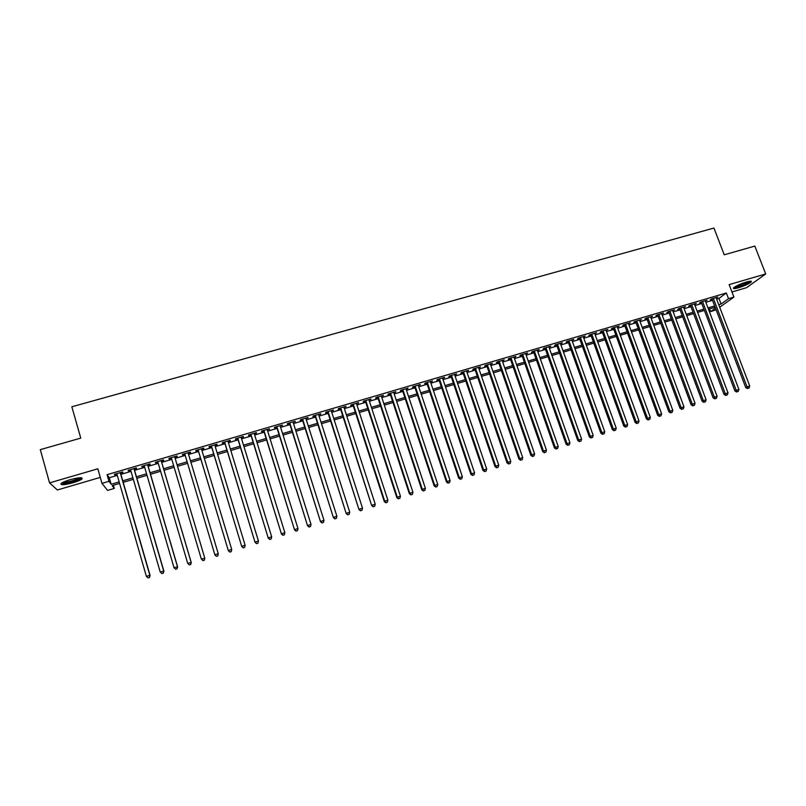 <?xml version="1.0" encoding="UTF-8"?>
<svg xmlns="http://www.w3.org/2000/svg" width="806" height="806" viewBox="0 0 806 806"><rect width="100%" height="100%" fill="white"/><g stroke="black" fill="none" stroke-linecap="round" stroke-linejoin="round"><path stroke-width="1.21" d="M73.044 482.764C77.567 481.404 80.56 480.124 82.011 478.955C82.917 477.132 78.938 477.384 70.082 479.681C65.528 481.051 62.525 482.331 61.075 483.499C60.218 485.323 64.208 485.081 73.044 482.764M738.487 287.762C744.653 285.787 748.905 283.843 751.242 281.939C751.988 280.881 750.356 280.911 746.356 282.019C740.16 284.004 735.898 285.949 733.581 287.853C732.835 288.911 734.478 288.88 738.487 287.762M113.364 485.252L114.271 488.416L107.591 490.401L101.979 483.358L108.961 481.303L111.168 484.265L119.157 481.897M731.959 291.974L746.598 287.671L765.7 273.949L754.839 246.082L724.241 254.807L713.945 228.048L71.845 406.778L80.761 438.111L40.3 449.637L49.559 482.885L57.377 489.988L100.276 477.394M716.141 309.826L710.58 311.62L715.476 308.083M709.542 308.889L710.58 311.62M120.557 473.162L122.955 472.457L122.623 471.933L114.371 474.361L114.724 474.875L116.941 474.22M134.229 469.142L136.617 468.437L136.325 467.913L128.114 470.321L128.426 470.845L130.673 470.19M147.83 465.143L150.198 464.447L149.956 463.903L141.785 466.311L142.058 466.845L144.334 466.17M161.361 461.173L163.719 460.478L163.507 459.924L155.387 462.312L155.618 462.856L157.926 462.181M174.821 457.214L177.169 456.528L176.998 455.964L168.907 458.342L169.109 458.896L171.436 458.211M188.231 453.274L190.538 452.589L190.407 452.025L182.368 454.383L182.519 454.947L184.866 454.262M201.591 449.345L203.847 448.68L203.747 448.106L195.757 450.453L195.868 451.028L198.195 450.342M214.87 445.446L217.076 444.791L217.026 444.207L209.066 446.544L209.147 447.129L211.464 446.443M228.088 441.557L230.244 440.922L230.224 440.328L222.315 442.655L222.355 443.24L224.662 442.565M241.236 437.698L243.341 437.074L243.362 436.469L235.493 438.776L235.493 439.381L237.79 438.706M254.313 433.85L256.379 433.245L256.429 432.631L248.601 434.928L248.56 435.542L250.847 434.867M267.33 430.031L269.426 428.812L261.638 431.099L261.567 431.724L263.834 431.049M280.276 426.223L282.362 425.014L274.604 427.291L274.503 427.915L276.76 427.251M293.152 422.435L295.228 421.236L287.51 423.493L287.369 424.137L289.616 423.472M305.958 418.677L308.023 417.468L300.356 419.725L300.175 420.369L302.411 419.714M318.702 414.929L320.758 413.73L313.121 415.977L312.919 416.631L315.136 415.977M331.387 411.201L333.422 410.012L325.836 412.239L325.584 412.904L327.8 412.259M344.001 407.493L346.026 406.305L338.47 408.531L338.198 409.196L340.394 408.551M356.554 403.806L358.569 402.627L351.053 404.834L350.741 405.519L352.927 404.874M369.037 400.139L371.042 398.96L363.566 401.156L363.224 401.841L365.4 401.207M381.46 396.481L383.455 395.313L376.009 397.499L375.636 398.194L377.802 397.56M393.822 392.854L395.806 391.686L388.401 393.862L387.988 394.567L390.144 393.933M406.123 389.238L408.088 388.079L400.723 390.235L400.28 390.95L402.426 390.326M418.354 385.641L420.319 384.482L412.984 386.638L412.511 387.364L414.647 386.729M430.535 382.064L432.479 380.916L425.185 383.052L424.681 383.787L426.807 383.162M442.645 378.508L444.58 377.359L437.326 379.485L436.792 380.22L438.907 379.606M454.705 374.961L456.629 373.823L449.405 375.939L448.841 376.684L450.937 376.07M466.694 371.435L468.608 370.297L461.425 372.412L460.82 373.158L462.916 372.543M478.633 367.929L480.527 366.801L473.384 368.896L472.749 369.652L474.835 369.047M490.501 364.443L492.395 363.315L485.283 365.4L484.628 366.166L486.693 365.561M502.319 360.967L504.203 359.839L497.121 361.924L496.436 362.7L498.491 362.096M514.077 357.511L515.951 356.393L508.908 358.458L508.183 359.244L510.238 358.64M525.774 354.076L527.638 352.957L520.636 355.013L519.88 355.809L521.925 355.204M537.421 350.65L539.274 349.542L532.303 351.587L531.517 352.383L533.552 351.789M549.007 347.245L550.851 346.137L543.909 348.182L543.103 348.978L545.118 348.394M560.533 343.86L562.366 342.752L555.465 344.787L554.629 345.593L556.634 345.008M572.008 340.485L573.832 339.386L566.961 341.412L566.094 342.228L568.089 341.633M583.423 337.13L585.237 336.042L578.396 338.046L577.509 338.873L579.494 338.288M594.788 333.795L596.581 332.707L589.78 334.702L588.864 335.538L590.848 334.953M606.092 330.47L607.885 329.382L601.115 331.377L600.168 332.213L602.132 331.629M617.346 327.165L619.129 326.077L612.389 328.062L611.411 328.908L613.376 328.334M628.549 323.871L630.312 322.793L623.602 324.768L622.605 325.614L624.559 325.04M639.692 320.597L641.445 319.529L634.775 321.483L633.748 322.34L635.692 321.775M650.774 317.342L652.528 316.264L645.888 318.219L644.83 319.085L646.765 318.521M661.817 314.098L663.56 313.03L656.95 314.975L655.872 315.841L657.797 315.277M672.798 310.864L674.531 309.806L667.952 311.741L666.854 312.617L668.768 312.053M683.74 307.65L685.453 306.592L678.914 308.517L677.775 309.403L679.69 308.839M694.621 304.456L696.334 303.399L689.815 305.313L688.656 306.209L690.551 305.645M705.452 301.273L707.154 300.225L700.666 302.129L699.487 303.026L701.371 302.472M716.615 299.127L718.952 298.442L726.347 292.981L107.067 474.684L109.304 477.757L117.283 475.409M120.9 474.351L131.015 471.369M134.572 470.321L144.677 467.349M148.173 466.321L158.268 463.349M161.704 462.342L171.789 459.38M175.164 458.382L185.209 455.43M188.584 454.443L198.548 451.511M201.933 450.514L211.817 447.602M215.222 446.605L225.015 443.723M228.441 442.716L238.143 439.864M241.588 438.847L251.2 436.016M254.676 434.998L264.197 432.197M267.683 431.17L277.123 428.399M280.629 427.361L289.979 424.611M293.505 423.573L302.774 420.853M306.32 419.805L315.499 417.105M319.065 416.057L328.163 413.387M331.75 412.329L340.757 409.68M344.364 408.622L353.29 405.992M356.917 404.924L365.763 402.325M369.4 401.257L378.165 398.678M381.832 397.6L390.517 395.041M394.194 393.963L402.799 391.434M406.486 390.346L415.019 387.837M418.727 386.749L427.17 384.26M430.908 383.162L439.27 380.704M443.018 379.596L451.31 377.158M455.078 376.059L463.289 373.641M467.067 372.523L475.208 370.135M479.006 369.017L487.066 366.639M490.874 365.521L498.874 363.174M502.692 362.045L510.611 359.718M514.45 358.589L522.298 356.282M526.157 355.144L533.925 352.857M537.803 351.718L545.501 349.461M549.39 348.313L557.017 346.066M560.916 344.928L568.472 342.701M572.391 341.553L579.877 339.346M583.806 338.188L591.221 336.011M595.171 334.853L602.515 332.687M606.475 331.518L613.759 329.382M617.728 328.213L624.942 326.087M628.932 324.919L636.075 322.813M640.075 321.644L647.158 319.559M651.167 318.38L658.18 316.315M662.2 315.136L669.151 313.091M673.191 311.902L680.073 309.877M684.123 308.688L690.943 306.673M695.004 305.484L701.764 303.499M705.834 302.3L712.524 300.326M716.222 298.109L717.914 297.061L711.466 298.955L710.257 299.862L712.141 299.308M101.979 483.358L97.828 468.8L49.559 482.885M107.067 474.684L108.961 481.303M726.347 292.981L728.523 298.653L733.913 297.071L719.718 307.257M765.7 273.949L729.138 284.619L733.913 297.071M119.59 483.409L112.175 485.605L114.271 488.416M715.154 307.237L708.464 309.212M704.384 310.421L697.623 312.416M693.563 313.625L686.742 315.64M682.692 316.839L675.801 318.874M671.761 320.073L664.809 322.128M660.789 323.317L653.767 325.392M649.757 326.581L642.674 328.677M638.674 329.856L631.521 331.971M627.531 333.15L620.318 335.286M616.348 336.465L609.054 338.621M605.105 339.789L597.75 341.966M593.8 343.134L586.375 345.331M582.446 346.489L574.95 348.706M571.041 349.864L563.475 352.101M559.576 353.26L551.939 355.517M548.05 356.665L540.352 358.942M536.474 360.091L528.696 362.388M524.837 363.536L516.989 365.853M513.15 366.992L505.231 369.329M501.403 370.468L493.403 372.835M489.595 373.964L481.525 376.342M477.726 377.47L469.586 379.878M465.797 380.996L457.576 383.424M453.818 384.543L445.517 387.001M441.769 388.109L433.396 390.578M429.669 391.686L421.216 394.184M417.498 395.283L408.974 397.811M405.277 398.899L396.663 401.448M392.985 402.537L384.301 405.106M380.634 406.194L371.868 408.783M368.221 409.861L359.365 412.481M355.748 413.559L346.812 416.198M343.205 417.266L334.188 419.926M330.601 420.994L321.503 423.684M317.927 424.742L308.748 427.452M305.192 428.51L295.923 431.25M292.397 432.298L283.037 435.059M279.531 436.096L270.091 438.897M266.595 439.925L257.064 442.746M253.588 443.774L243.976 446.615M240.52 447.642L230.818 450.504M227.383 451.521L217.6 454.423M214.184 455.43L204.301 458.352M200.906 459.36L190.931 462.312M187.566 463.309L177.511 466.281M174.126 467.279L164.041 470.261M160.606 471.278L150.5 474.271M147.004 475.298L136.889 478.29M133.333 479.348L123.207 482.341M718.75 304.718L721.088 304.033L728.523 298.653M122.774 480.829L132.899 477.837M136.456 476.789L146.561 473.797M150.057 472.769L160.162 469.787M163.598 468.77L173.683 465.787M177.068 464.79L187.123 461.818M190.488 460.82L200.462 457.879M203.858 456.871L213.731 453.949M217.146 452.942L226.939 450.05M230.375 449.033L240.077 446.171M243.523 445.154L253.144 442.313M256.61 441.285L266.141 438.464M269.637 437.436L279.067 434.646M282.584 433.608L291.933 430.847M295.47 429.8L304.739 427.059M308.285 426.011L317.473 423.301M321.04 422.243L330.138 419.553M333.724 418.495L342.741 415.836M346.348 414.768L355.285 412.128M358.902 411.05L367.758 408.44M371.405 407.362L380.17 404.773M383.827 403.685L392.522 401.126M396.199 400.038L404.803 397.489M408.501 396.401L417.034 393.882M420.742 392.784L429.195 390.285M432.923 389.177L441.305 386.709M445.043 385.6L453.345 383.152M457.103 382.034L465.324 379.606M469.102 378.488L477.253 376.08M481.051 374.961L489.121 372.574M492.929 371.455L500.919 369.088M504.747 367.959L512.666 365.622M516.515 364.483L524.363 362.166M528.222 361.028L535.99 358.73M539.869 357.582L547.566 355.305M551.455 354.156L559.092 351.9M562.991 350.751L570.557 348.514M574.466 347.356L581.962 345.139M585.891 343.981L593.317 341.784M597.256 340.626L604.611 338.449M608.57 337.281L615.855 335.125M619.824 333.956L627.048 331.82M631.027 330.641L638.181 328.526M642.181 327.347L649.263 325.251M653.273 324.072L660.295 321.997M664.315 320.808L671.267 318.753M675.307 317.554L682.198 315.519M686.249 314.33L693.069 312.315M697.13 311.106L703.89 309.111M707.97 307.912L714.66 305.927M718.952 298.442L721.088 304.033M109.304 477.757L111.168 484.265M662.28 313.403L662.461 313.907M651.278 316.637L651.46 317.141M640.216 319.881L640.407 320.385M629.113 323.146L629.295 323.649M617.95 326.43L618.131 326.934M606.737 329.725L606.918 330.228M595.463 333.029L595.654 333.543M584.138 336.354L584.33 336.868M572.764 339.699L572.945 340.213M561.329 343.064L561.51 343.568M549.843 346.439L550.024 346.953M538.297 349.824L538.479 350.338M526.691 353.24L526.872 353.753M515.034 356.665L515.215 357.179M503.317 360.101L503.488 360.625M491.539 363.566L491.72 364.08M479.701 367.042L479.882 367.556M467.812 370.528L467.994 371.052M455.864 374.044L456.035 374.568M443.844 377.571L444.025 378.095M431.774 381.117L431.956 381.651M419.644 384.684L419.825 385.208M407.453 388.26L407.624 388.794M395.192 391.867L395.373 392.401M382.88 395.484L383.052 396.018M370.498 399.121L370.679 399.655M358.055 402.768L358.237 403.312M345.552 406.446L345.734 406.99M332.989 410.143L333.16 410.677M320.355 413.851L320.526 414.395M307.65 417.579L307.832 418.123M294.895 421.326L295.067 421.881M282.06 425.094L282.231 425.649M269.164 428.883L269.335 429.437M256.207 432.691L256.379 433.245M243.17 436.52L243.341 437.074M230.073 440.368L230.244 440.922M216.915 444.237L217.076 444.791M203.676 448.126L203.847 448.68M190.367 452.035L190.538 452.589M168.938 458.332L169.109 458.896M155.447 462.291L155.618 462.856M141.896 466.271L142.058 466.845M128.265 470.281L128.426 470.845M114.553 474.301L114.724 474.875M711.95 298.814L745.731 387.545L747.041 386.86L713.35 298.401M748.028 388.311L749.117 387.978L748.028 388.311L747.041 386.86L749.741 386.014L716.04 297.615M745.731 387.545L747.505 388.593M749.117 387.978L749.741 386.014M749.872 281.213C748.29 282.835 744.553 284.589 738.679 286.503L734.387 287.178M735.546 286.452L748.522 281.455M733.702 287.722L738.175 286.865C744.129 284.971 748.321 283.067 750.759 281.163M80.66 477.716L80.61 477.877C80.056 479.479 68.601 483.137 63.865 483.217L61.911 482.895M63.019 482.3L64.228 482.351C70.424 481.605 75.492 480.084 79.411 477.777M62.767 483.671C70.596 482.713 76.882 480.799 81.648 477.928L81.759 477.827M701.19 301.978L734.911 390.96L736.19 390.285L702.56 301.575M737.198 391.736L738.276 391.394L737.198 391.736L736.19 390.285L738.911 389.429L705.26 300.779M734.911 390.96L736.674 392.008M738.276 391.394L738.911 389.429M690.369 305.152L724.03 394.396L725.299 393.721L691.719 304.759M726.307 395.182L727.395 394.829L726.307 395.182L725.299 393.721L728.02 392.865L694.429 303.963M724.03 394.396L725.803 395.444M727.395 394.829L728.02 392.865M679.498 308.345L713.109 397.842L714.338 397.177L680.818 307.963M715.365 398.638L716.463 398.285L715.365 398.638L714.338 397.177L717.088 396.31L683.548 307.157M713.109 397.842L714.872 398.899M716.463 398.285L717.088 396.31M668.577 311.549L702.127 401.307L703.336 400.653L669.877 311.176M704.373 402.103L705.472 401.761L704.373 402.103L703.336 400.653L706.096 399.776L672.617 310.37M702.127 401.307L703.88 402.365M705.472 401.761L706.096 399.776M657.605 314.773L691.095 404.793L692.283 404.138L658.875 314.4M693.321 405.599L694.429 405.247L693.321 405.599L692.283 404.138L695.044 403.262L661.635 313.594M691.095 404.793L692.848 405.861M694.429 405.247L695.044 403.262M646.583 318.017L680.012 408.289L681.171 407.645L647.822 317.655M682.219 409.105L683.337 408.753L682.219 409.105L681.171 407.645L683.951 406.768L650.593 316.839M680.012 408.289L681.755 409.357M683.337 408.753L683.951 406.768M635.511 321.272L668.869 411.806L669.998 411.171L636.72 320.909M671.066 412.632L672.184 412.279L671.066 412.632L669.998 411.171L672.798 410.284L639.501 320.093M668.869 411.806L670.612 412.884M672.184 412.279L672.798 410.284M624.378 324.536L657.676 415.332L658.784 414.707L625.567 324.193M659.852 416.168L660.98 415.815L659.852 416.168L658.784 414.707L661.595 413.821L628.358 323.367M657.676 415.332L659.409 416.42M660.98 415.815L661.595 413.821M613.195 327.82L646.432 418.888L647.51 418.264L614.353 327.488M648.588 419.725L649.717 419.372L648.588 419.725L647.51 418.264L650.331 417.377L617.164 326.662M646.432 418.888L648.155 419.976M649.717 419.372L650.331 417.377M601.951 331.125L635.128 422.455L636.176 421.84L603.09 330.792M637.274 423.301L638.412 422.949L637.274 423.301L636.176 421.84L639.017 420.944L605.911 329.966M635.128 422.455L636.851 423.543M638.412 422.949L639.017 420.944M590.657 334.44L623.763 426.031L624.791 425.437L591.765 334.117M625.899 426.898L627.038 426.535L625.899 426.898L624.791 425.437L627.642 424.53L594.606 333.281M623.763 426.031L625.486 427.14M627.038 426.535L627.642 424.53M579.312 337.774L612.348 429.638L613.346 429.044L580.391 337.462M614.464 430.505L615.613 430.142L614.464 430.505L613.346 429.044L616.217 428.137L583.242 336.626M612.348 429.638L614.071 430.747M615.613 430.142L616.217 428.137M567.908 341.129L600.883 433.255L601.85 432.671L568.965 340.817M602.979 434.132L604.127 433.769L602.979 434.132L601.85 432.671L604.732 431.764L571.827 339.981M600.883 433.255L602.596 434.374M604.127 433.769L604.732 431.764M556.452 344.494L589.357 436.892L590.294 436.318L557.48 344.192M591.433 437.779L592.591 437.416L591.433 437.779L590.294 436.318L593.186 435.401L560.351 343.346M589.357 436.892L591.06 438.011M592.591 437.416L593.186 435.401M544.937 347.88L577.771 440.55L578.678 439.985L545.934 347.588M579.836 441.446L580.995 441.084L579.836 441.446L578.678 439.985L581.589 439.069L548.826 346.731M577.771 440.55L579.474 441.678M580.995 441.084L581.589 439.069M533.37 351.275L566.124 444.227L567.011 443.663L534.338 350.993M568.18 445.134L569.348 444.761L568.18 445.134L567.011 443.663L569.933 442.746L537.239 350.136M566.124 444.227L567.817 445.355M569.348 444.761L569.933 442.746M521.744 354.69L554.427 447.914L555.284 447.36L522.681 354.418M556.462 448.831L557.631 448.458L556.462 448.831L555.284 447.36L558.215 446.433L525.593 353.562M554.427 447.914L556.12 449.053M557.631 448.458L558.215 446.433M510.057 358.126L542.67 451.632L543.496 451.088L510.964 357.854M544.685 452.549L545.864 452.176L544.685 452.549L543.496 451.088L546.448 450.151L513.896 356.998M542.67 451.632L544.352 452.771M545.864 452.176L546.448 450.151M498.32 361.572L530.852 455.36L531.648 454.826L499.186 361.31M532.847 456.287L534.035 455.914L532.847 456.287L531.648 454.826L534.61 453.889L502.138 360.443M530.852 455.36L532.524 456.508M534.035 455.914L534.61 453.889M486.512 365.037L518.973 459.108L519.739 458.574L487.358 364.786M520.958 460.045L522.147 459.672L520.958 460.045L519.739 458.574L522.721 457.637L490.32 363.919M518.973 459.108L520.646 460.256M522.147 459.672L522.721 457.637M474.653 368.523L507.034 462.876L507.77 462.352L475.469 368.282M508.999 463.823L510.198 463.45L508.999 463.823L507.77 462.352L510.772 461.405L478.452 367.405M507.034 462.876L508.707 464.034M510.198 463.45L510.772 461.405M462.735 372.019L495.045 466.654L495.74 466.15L463.521 371.788M496.99 467.621L498.189 467.238L496.99 467.621L495.74 466.15L498.753 465.193L466.513 370.911M495.045 466.654L496.708 467.823M498.189 467.238L498.753 465.193M450.766 375.546L482.985 470.462L483.66 469.958L451.511 375.324M484.91 471.439L486.119 471.057L484.91 471.439L483.66 469.958L486.683 469.001L454.524 374.437M482.985 470.462L484.638 471.631M486.119 471.057L486.683 469.001M438.726 379.082L470.865 474.281L471.51 473.797L439.441 378.86M472.769 475.268L473.988 474.885L472.769 475.268L471.51 473.797L474.553 472.83L442.474 377.974M470.865 474.281L472.518 475.459M473.988 474.885L474.553 472.83M426.626 382.628L458.695 478.129L459.299 477.646L427.321 382.427M460.579 479.127L461.798 478.734L460.579 479.127L459.299 477.646L462.352 476.678L430.354 381.54M458.695 478.129L460.327 479.308M461.798 478.734L462.352 476.678M414.465 386.205L446.453 481.988L447.028 481.525L415.13 386.014M448.317 482.995L449.547 482.603L448.317 482.995L447.028 481.525L450.101 480.547L418.183 385.117M446.453 481.988L448.086 483.187M449.547 482.603L450.101 480.547M402.254 389.792L434.142 485.877L434.686 485.414L402.879 389.61M435.996 486.884L437.225 486.502L435.996 486.884L434.686 485.414L437.779 484.436L405.942 388.704M434.142 485.877L435.774 487.076M437.225 486.502L437.779 484.436M389.973 393.399L421.78 489.776L422.284 489.323L390.557 393.227M423.603 490.804L424.843 490.411L423.603 490.804L422.284 489.323L425.397 488.345L393.65 392.32M421.78 489.776L423.402 490.985M424.843 490.411L425.397 488.345M377.631 397.026L409.347 493.695L409.821 493.252L378.185 396.864M411.161 494.733L412.4 494.34L411.161 494.733L409.821 493.252L412.944 492.275L381.288 395.948M409.347 493.695L410.959 494.904M412.4 494.34L412.944 492.275M365.219 400.673L396.854 497.645L397.298 497.211L365.743 400.511M398.638 498.682L399.897 498.289L398.638 498.682L397.298 497.211L400.431 496.214L368.866 399.595M396.854 497.645L398.466 498.854M399.897 498.289L400.431 496.214M352.756 404.33L384.301 501.604L384.704 501.181L353.25 404.189M386.064 502.662L387.323 502.259L386.064 502.662L384.704 501.181L387.857 500.183L356.373 403.272M384.301 501.604L385.903 502.823M387.323 502.259L387.857 500.183M340.223 408.017L371.677 505.584L340.676 407.876M373.42 506.652L374.689 506.259L373.42 506.652L372.05 505.171L375.223 504.173L343.83 406.949M371.677 505.584L373.269 506.823M374.689 506.259L375.223 504.173M327.629 411.715L358.982 509.594L328.052 411.594M360.715 510.672L361.985 510.269L360.715 510.672L359.325 509.19L362.509 508.183L331.216 410.657M358.982 509.594L360.574 510.833M361.985 510.269L362.509 508.183M314.965 415.433L346.227 513.613L315.348 415.322M347.94 514.702L349.22 514.299L347.94 514.702L346.54 513.221L349.744 512.213L318.531 414.385M346.227 513.613L347.809 514.863M349.22 514.299L349.744 512.213M302.24 419.17L333.412 517.664L302.593 419.07M335.095 518.762L336.384 518.359L335.095 518.762L333.684 517.281L336.898 516.263L305.786 418.133M333.412 517.664L334.984 518.913M336.384 518.359L336.898 516.263M289.445 422.928L320.526 521.734L289.767 422.838M322.188 522.842L323.478 522.429L322.188 522.842L320.758 521.361L323.992 520.333L292.981 421.891M320.526 521.734L322.088 522.983M323.478 522.429L323.992 520.333M276.589 426.706L307.57 525.814L276.871 426.626M309.212 526.943L310.512 526.53L309.212 526.943L307.761 525.452L311.015 524.434L280.105 425.679M307.57 525.814L309.121 527.084M310.512 526.53L311.015 524.434M263.663 430.505L294.543 529.925L263.915 430.434M296.165 531.063L297.474 530.65L296.165 531.063L294.704 529.572L297.978 528.545L267.159 429.477M294.543 529.925L296.094 531.194M297.474 530.65L297.978 528.545M250.676 434.323L281.455 534.056L250.888 434.253M283.047 535.204L284.367 534.791L283.047 535.204L281.576 533.723L284.861 532.685L254.142 433.296M281.455 534.056L282.997 535.335M284.367 534.791L284.861 532.685M237.619 438.152L268.287 538.217L237.79 438.101M269.869 539.365L271.189 538.952L269.869 539.365L268.378 537.884L271.682 536.836L241.065 437.144M268.287 538.217L269.829 539.496M271.189 538.952L271.682 536.836M224.491 442.01L255.059 542.388L224.622 441.97M256.61 543.556L255.109 542.065L258.434 541.017L257.92 543.264L256.61 543.556L257.92 543.264M227.917 441.003L258.434 541.017L257.94 543.133M255.059 542.388L256.59 543.677M211.293 445.889L241.76 546.589L211.394 445.859M243.291 547.768L241.77 546.277L245.115 545.219L244.611 547.465L243.291 547.768L244.611 547.465M214.708 444.882L245.115 545.219L244.621 547.345M241.76 546.589L243.281 547.889M198.034 449.788L228.39 550.8L198.085 449.768M229.891 551.989L228.36 550.508L231.725 549.45L231.241 551.687L229.891 551.989L231.241 551.687M201.419 448.791L231.725 549.45L231.231 551.566M228.39 550.8L229.901 552.11M184.695 453.697L214.95 555.042L184.715 453.697M216.431 556.251L214.88 554.76L218.255 553.692L217.801 555.938L216.431 556.251L217.801 555.938M188.06 452.71L218.255 553.692L217.781 555.818M214.95 555.042L216.451 556.362M202.931 560.633L204.281 560.2L202.931 560.633L201.329 559.042L171.275 457.647M202.89 560.523L201.329 559.042L204.815 558.246L174.65 456.649L204.724 557.964L204.24 560.099M204.281 560.2L204.815 558.246M189.329 564.925L190.7 564.492L189.329 564.925L187.697 563.334L157.754 461.616M189.279 564.825L187.697 563.334L191.244 562.528L161.19 460.609M161.14 460.619L191.113 562.266L190.639 564.391M190.7 564.492L191.244 562.528M175.668 569.248L177.038 568.814L175.668 569.248L173.995 567.656L144.173 465.606M175.597 569.147L173.995 567.656L177.602 566.83L147.659 464.578M147.569 464.609L177.431 566.578L176.967 568.714M177.038 568.814L177.602 566.83M161.925 573.59L163.296 573.147L161.925 573.59L160.223 572.008L130.512 469.616M161.835 573.489L160.223 572.008L163.89 571.162L134.058 468.578M133.927 468.608L163.678 570.92L163.215 573.056M163.296 573.147L163.89 571.162M120.215 472.638L149.845 575.283L146.38 576.381L116.779 473.656M120.386 472.588L150.097 575.504L149.392 577.428L148.002 577.862L149.392 577.428M149.493 577.519L150.097 575.504M146.38 576.381L148.002 577.862"/></g></svg>
